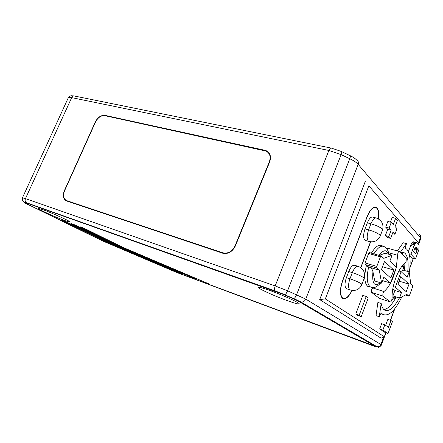 <?xml version="1.0" encoding="UTF-8"?>
<svg xmlns="http://www.w3.org/2000/svg" width="443" height="443" viewBox="0 0 443 443"><rect width="100%" height="100%" fill="white"/><g stroke="black" fill="none" stroke-linecap="round" stroke-linejoin="round"><path stroke-width="0.66" d="M400.273 252.416L406.464 243.639L405.317 248.124L406.807 249.254C410.163 253.435 410.971 261.254 409.238 272.727M406.464 243.639L403.191 242.747L397.371 250.932M385.814 332.715L384.325 336.746L325.328 298.914L368.836 185.844L418.884 243.196L418.502 244.226M413.253 258.441L409.897 267.522M394.586 308.97L390.399 320.3M366.383 265.612C363.891 276.382 364.356 283.315 367.773 286.422L370.354 286.92M382.658 246.131L382.104 245.682C379.02 244.027 375.448 246.513 371.389 253.152M378.483 218.947C379.252 213.05 378.588 209.234 376.478 207.49C373.36 206.183 370.215 209.251 367.037 216.688L342.638 280.458C339.654 289.412 339.637 295.42 342.577 298.477C345.595 299.789 348.774 297.103 352.119 290.431M370.669 241.834L360.835 267.727M399.154 251.436L388.057 248.313L386.96 249.032M373.239 287.501L371.655 289.528L371.577 292.413L379.374 298.349M361.233 316.612L357.861 315.433L355.768 314.059L362.823 295.354L366.223 296.472L368.238 297.973L361.233 316.612L359.157 315.244L355.768 314.059M390.444 222.12L392.205 217.458L395.632 218.327L397.41 220.348L395.09 226.534L397.033 228.682L394.935 234.275L392.426 233.605M394.935 234.275L392.969 232.171L390.632 238.384L387.226 237.459L385.377 235.554L387.73 229.319L385.687 227.148L387.835 221.45L391.285 222.336L393.29 224.551L395.632 218.327M401.535 252.222L403.905 256.132M404.935 263.092L404.537 270.529M396.23 296.998C392.005 304.751 387.907 308.948 383.926 309.596M381.174 303.494L377.896 302.403L376.013 315.637L379.263 316.756L381.174 303.494C381.755 306.634 382.791 308.771 384.28 309.89L384.441 310.006C388.827 312.088 393.81 308.09 399.392 298.017M380.736 313.849L381.888 314.07M390.981 320.499L392.459 321.563L388.046 333.513L384.912 332.394L379.679 328.944L381.633 323.678L384.823 324.791L388.467 327.299L390.981 320.499L387.83 319.414L385.631 325.35M408.357 251.652L411.348 243.966L412.898 242.016L413.529 241.806L417.334 242.886L419.106 245.367L418.856 249.642L415.506 259.083L412.344 258.186L409.476 255.168M384.325 336.746L381.118 338.175L319.696 299.584L325.328 298.914M418.884 243.196L368.836 185.844M319.696 299.584L365.248 181.558M26.669 203.714L103.618 241.297L177.039 272.523L374.933 346.116L298.117 300.952L283.825 294.545L27.987 203.475L26.198 203.005L26.752 203.531M265.44 150.841L264.831 150.271L266.243 150.731C270.274 152.946 271.421 156.667 269.687 161.889L235.355 245.976C232.337 251.884 228.106 254.293 222.657 253.197L66.605 200.956C63.199 199.234 62.446 195.828 64.34 190.734L95.278 121.986C97.803 117.245 101.043 115.042 104.991 115.374L105.65 115.844M264.831 150.271L104.991 115.374M287.668 300.775C293.77 302.957 297.497 304.025 298.848 303.981C302.248 304.025 283.321 295.221 269.206 290.27C263.247 288.166 259.72 287.18 258.612 287.302C255.849 287.54 274.007 295.918 287.668 300.775M29.232 205.115L26.514 203.187L28.214 203.592L283.697 294.529L297.757 300.825L374.617 345.989L177.078 272.528L103.812 241.363L29.232 205.115M65.536 220.835L70.083 222.093C71.589 221.816 51.781 212.79 42.406 209.511L38.153 208.376C37.134 208.874 56.327 217.579 65.536 220.835M109.487 243.357L182.211 273.946L111.558 243.977L65.813 221.644L62.452 220.431L109.487 243.357L109.626 243.03M114.925 244.979L195.247 278.791L117.063 245.616L74.684 224.839L71.251 223.604L114.925 244.979L115.069 244.636M120.535 246.651L208.653 283.78L122.744 247.31L83.749 228.112L80.238 226.844L120.535 246.651L120.69 246.297M266.243 150.731L268.99 152.89M67.258 201.177L66.804 200.679M269.621 153.887L268.707 153.184M67.823 201.211L68.311 201.526M269.355 161.811L235.028 245.871C232.121 251.558 228.045 253.872 222.807 252.82L66.743 200.646C63.465 198.99 62.74 195.706 64.562 190.806L95.505 122.041C97.936 117.473 101.054 115.352 104.858 115.673L266.038 151.069C269.92 153.206 271.022 156.783 269.355 161.811L269.615 162.055M351.947 290.409C348.707 296.821 345.629 299.385 342.721 298.111C339.859 295.132 339.875 289.279 342.777 280.557L367.164 216.815C370.259 209.578 373.322 206.588 376.356 207.861C378.394 209.528 379.053 213.199 378.333 218.864M370.509 241.812L360.702 267.627M357.667 266.21L355.004 265.396C352.933 264.587 350.845 266.631 348.741 271.531L346.387 277.689C344.571 283.138 344.565 286.804 346.36 288.686L347.179 288.958M375.714 217.878L373.122 217.214C371.206 216.422 369.274 218.305 367.336 222.857L365.032 228.887C363.177 234.541 363.182 238.362 365.032 240.355L365.957 240.615M369.517 252.626L368.659 253.435L365.065 262.915L365.032 264.46L367.529 266.586L368.687 266.941C366.405 277.246 366.898 283.869 370.165 286.798L371.594 287.33M392.072 255.201L389.906 260.988L396.435 267.179L390.516 283.077L383.81 277.279L381.622 283.127L379.286 270.213L376.76 267.998L376.805 266.442L380.415 256.857L381.235 256.01L383.743 258.352L392.072 255.201L385.15 253.219L379.164 255.406M390.516 283.077L382.569 280.602M384.507 261.453L381.406 269.715L390.837 278.066L393.81 270.08L384.507 261.453M380.266 282.7C374.313 287.241 371.871 283.553 372.945 271.637C372.33 269.532 371.411 268.142 370.187 267.456L368.687 266.941M379.286 270.213L370.187 267.456M381.622 283.127L374.723 280.956L372.945 271.637M393.81 270.08L382.536 266.708M399.47 298.039L401.485 292.568L395.35 287.258L401.142 271.648L407.117 277.318L409.122 271.891L410.755 283.647L412.721 285.48L412.638 286.831L409.52 295.315L408.834 296.112L406.818 294.351L399.47 298.039L392.924 295.93L394.94 290.492L392.836 288.703M395.35 287.258L393.257 286.604M401.142 271.648L398.91 270.978M401.485 292.568L394.94 290.492M406.225 291.693L409 284.168L400.793 276.554L397.914 284.328L406.225 291.693M409.122 271.891L402.56 269.942L401.723 272.196M399.099 281.122L409 284.168M396.313 267.063L397.875 253.091C398.39 251.845 398.888 251.308 399.359 251.497L406.264 258.54L406.109 261.409L405.168 262.921C401.768 265.54 398.65 270.535 395.815 277.905C393.113 285.419 391.878 292.17 392.099 298.161L391.723 300.221C391.191 301.511 390.682 302.076 390.205 301.904L382.818 296.068L382.924 293.166L383.943 291.544C387.614 288.587 390.87 283.404 393.7 275.995L396.059 268.187M359.157 315.244L366.223 296.472M390.632 238.384L388.799 236.479L385.377 235.554M388.799 236.479L391.158 230.227L387.73 229.319M391.158 230.227L389.131 228.056L385.687 227.148M389.131 228.056L391.285 222.336M407.715 271.476C408.734 262.677 407.898 256.696 405.218 253.534L404.42 252.864L400.372 252.516M401.867 296.838C394.957 310.964 388.594 316.806 382.774 314.369L381.246 312.847L379.263 316.756M388.046 333.513L382.863 330.079L379.679 328.944M382.863 330.079L384.823 324.791M415.506 259.083L410.943 254.238L413.856 246.369L410.644 245.488M410.943 254.238L409.116 253.728M413.856 246.369L414.559 244.841L411.348 243.966M414.559 244.841L415.241 243.75L412.029 242.88M415.241 243.75L416.11 242.886L412.898 242.016M416.11 242.886L416.736 242.67M414.953 247.953L413.651 251.469L415.816 253.822L417.35 248.85L415.916 247L415.445 247.056L414.953 247.953M417.201 248.434L415.008 247.831M417.35 248.85L414.87 248.169M417.367 249.187L414.759 248.473M417.306 249.586L414.62 248.85M417.101 250.334L414.355 249.57M418.502 242.725L420.39 237.62L358.182 164.342L305.764 299.119L380.891 344.499L383.644 337.051M350.214 155.703C353.198 157.176 355.358 158.627 356.704 160.056C358.298 160.986 358.791 162.415 358.182 164.342C356.587 162.526 353.785 160.654 349.776 158.727C350.513 156.678 350.535 155.609 349.832 155.521L341.608 151.617M296.589 294.673L349.776 158.727L341.138 154.635L287.568 290.78L305.764 299.119C304.646 301.401 302.957 302.314 300.692 301.866L293.692 298.527C294.606 298.355 295.57 297.07 296.589 294.673M300.542 301.821L376.661 346.515C377.968 347.406 375.996 346.891 370.73 344.964L176.768 272.511L102.339 240.82L24.647 202.855L24.171 202.185L26.442 202.722L275.43 291.018L293.659 298.521M22.942 201.2L24.647 202.855M27.71 204.572L27.427 204.433M380.891 344.499L381.384 345.13C379.795 346.969 378.671 347.655 378.012 347.19L376.783 346.559C378.665 346.974 380.039 346.293 380.891 344.499M376.661 346.515L300.692 301.866L284.683 294.661M418.613 244.348L420.545 239.115L420.39 237.62C420.844 236.075 420.401 234.884 419.061 234.054M341.243 151.44C341.918 151.517 341.885 152.58 341.138 154.635L328.872 150.465L71.683 97.632C69.701 97.238 68.56 97.316 68.25 97.875L22.432 197.844L25.472 198.608L275.169 285.923L287.568 290.78C286.543 293.183 285.591 294.479 284.711 294.661L275.374 290.985C274.4 290.06 274.328 288.371 275.169 285.923L328.872 150.465C329.736 148.516 330.655 147.752 331.635 148.172L341.243 151.44M275.43 291.018L26.442 202.722M330.976 148.04L74.729 96.081C73.477 95.66 72.464 96.175 71.683 97.632L25.472 198.608C24.797 200.441 25.096 201.798 26.375 202.689L24.016 201.936C24.238 201.942 21.923 201.919 22.432 197.844M24.171 202.185L22.216 199.76M235.028 245.871L235.322 246.053M223.909 253.49L222.751 252.803M66.743 200.646L68.626 201.631M361.925 284.395L364.118 278.608L363.764 277.733C361.399 276.083 357.573 274.389 352.301 272.644L348.741 271.531M350.64 290.115L349.887 289.849C348.104 287.967 348.126 284.295 349.942 278.824L352.301 272.644C354.406 267.727 356.488 265.673 358.542 266.481C363.576 268.934 365.475 272.855 364.246 278.243M346.387 277.689L349.942 278.824C355.22 280.591 359.046 282.285 361.433 283.897L361.798 284.733C359.301 289.711 355.33 291.416 349.887 289.849L346.36 288.686M380.365 235.654L382.436 230.177L382.209 228.987C379.978 227.065 376.212 225.337 370.918 223.804L367.336 222.857M369.434 241.607L368.582 241.352C366.743 239.353 366.754 235.521 368.615 229.856L370.918 223.804C372.862 219.23 374.784 217.341 376.688 218.128C381.788 220.404 383.771 224.23 382.636 229.612M365.032 228.887L368.615 229.856C373.903 231.412 377.674 233.14 379.928 235.028L380.166 236.174C377.741 240.97 373.881 242.698 368.582 241.352L365.032 240.355M380.415 256.857L368.659 253.435M388.932 254.299C388.256 250.439 386.7 247.897 384.258 246.673C381.285 245.057 377.818 247.454 373.864 253.872M379.092 255.384C383.45 249.669 386.534 249.254 388.35 254.132M376.76 267.998L365.032 264.46M365.065 262.915L376.805 266.442M408.834 296.112L405.445 295.038L408.817 296.101M395.538 296.771L392.099 298.122M401.856 266.315C403.03 266.78 403.794 268.148 404.154 270.418M379.18 298.277L390.183 301.893M382.818 296.068L371.577 292.413M383.943 291.544L372.685 287.928M397.487 255.24L388.6 252.709M413.391 258.479L409.847 268.081M394.874 308.61L390.538 320.344M385.947 332.765L381.467 344.903M68.25 97.875C69.867 96.164 71.013 95.466 71.7 95.793L73.859 95.915M299.003 303.582L298.848 303.981M223.942 253.496L222.807 252.82M376.478 207.49L374.828 207.08M380.116 245.129L382.104 245.682M373.997 207.274L374.756 207.462M341.874 297.823L342.721 298.111M367.059 285.801L370.165 286.798C373.283 287.418 374.485 289.379 380.814 282.872M381.118 255.976L369.49 252.604M396.086 296.948L391.712 300.249M402.969 264.958L404.525 270.529M379.202 298.294L390.205 301.904M402 252.183L404.42 252.864M380.814 313.699L382.774 314.369"/></g></svg>
